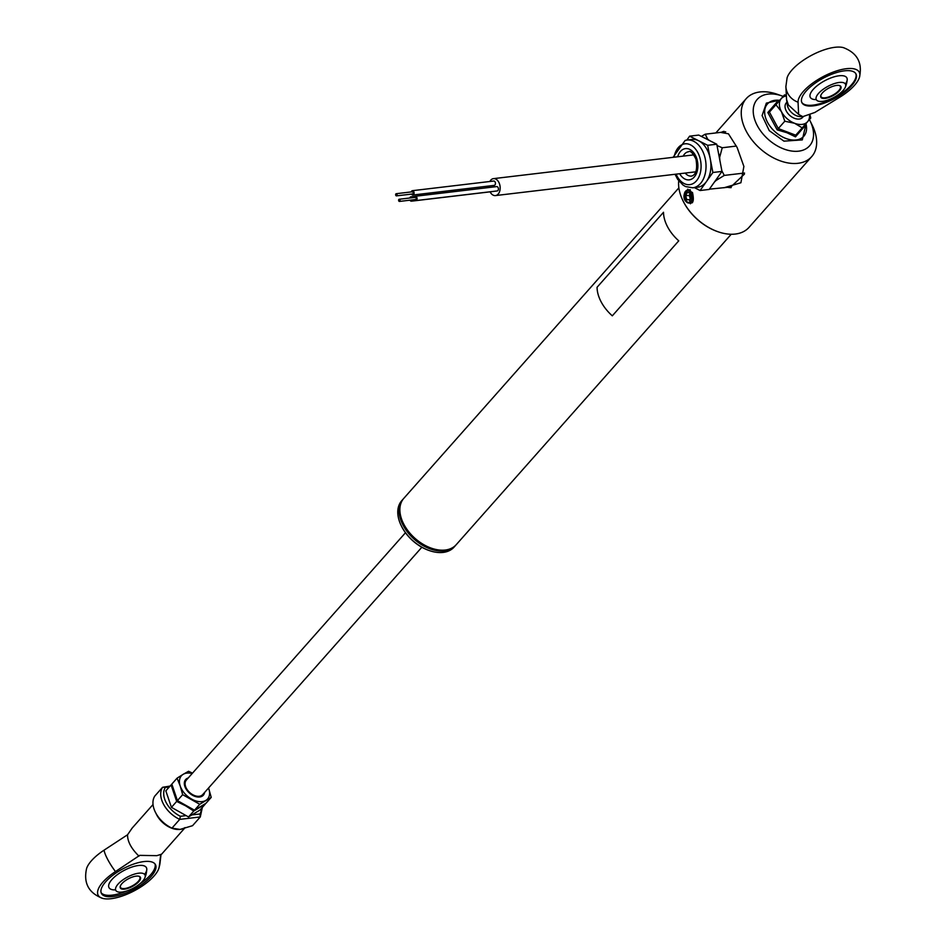 <?xml version="1.0" encoding="UTF-8"?>
<svg xmlns="http://www.w3.org/2000/svg" width="946" height="946" viewBox="0 0 946 946"><rect width="100%" height="100%" fill="white"/><g stroke="black" fill="none" stroke-linecap="round" stroke-linejoin="round"><path stroke-width="1.42" d="M678.873 187.864L403.847 498.305A34.978 22.574 41.5 0 0 403.386 523.375A34.978 22.574 41.5 0 0 431.388 548.183A34.978 22.574 41.5 0 0 445.27 550.028A34.978 22.574 41.5 0 0 456.22 544.695L731.234 234.253M431.199 548.124A34.328 22.16 -138.5 0 1 431.021 548.053A34.328 22.16 -138.5 0 1 403.552 523.717A34.328 22.16 -138.5 0 1 403.469 523.552M783.193 96.374A34.978 22.574 41.5 0 0 782.035 95.948A34.978 22.574 41.5 0 0 768.152 94.103A34.978 22.574 41.5 0 0 757.356 125.723A34.978 22.574 41.5 0 0 798.625 151.171A34.978 22.574 41.5 0 0 810.036 120.757A34.978 22.574 41.5 0 0 809.433 119.563M810.036 120.757L812.271 125.286A43.729 28.226 -138.5 0 1 811.692 156.634A43.729 28.226 -138.5 0 1 797.998 163.303A43.729 28.226 -138.5 0 1 752.425 140.564A43.729 28.226 -138.5 0 1 746.228 98.632A43.729 28.226 -138.5 0 1 759.91 91.963A43.729 28.226 -138.5 0 1 777.269 94.281L782.035 95.948M720.521 132.393L728.444 133.8L737.147 147.529L743.887 166.449L740.907 182.744L723.903 187.793M684.999 191.955L692.46 192.393C694.79 202.964 692.377 205.696 685.211 200.587L685.081 200.351M678.731 180.84A43.729 28.226 41.5 0 0 682.965 200.729A43.729 28.226 41.5 0 0 717.967 231.735A43.729 28.226 41.5 0 0 735.326 234.052A43.729 28.226 41.5 0 0 749.007 227.383L811.692 156.634M717.73 231.652A42.854 27.659 -138.5 0 1 717.494 231.569A42.854 27.659 -138.5 0 1 683.189 201.191A42.854 27.659 -138.5 0 1 683.083 200.954M724.021 131.34A28.427 18.814 -96.8 0 0 721.337 132.298M727.864 187.332A28.427 18.814 -96.8 0 0 731.163 187.615M687.825 189.141A33.985 21.935 41.5 0 0 687.943 189.992M690.403 203.792A35.522 22.929 -138.5 0 1 689.918 202.964M398.857 199.452A1.088 0.721 -96.8 0 0 399.803 201.238A1.088 0.721 -96.8 0 0 398.857 199.452M415.341 199.393A1.088 0.721 -96.8 0 0 416.264 198.045A1.088 0.721 -96.8 0 0 415.128 197.525M414.478 199.653A2.188 1.443 -96.8 0 0 415.862 200.587A2.188 1.443 -96.8 0 0 416.547 200.197A2.188 1.443 -96.8 0 0 416.914 197.679A2.188 1.443 -96.8 0 0 415.341 196.248A2.188 1.443 -96.8 0 0 414.644 196.638A2.188 1.443 -96.8 0 0 414.23 197.478M415.862 200.587L497.206 190.938A2.188 1.443 -96.8 0 0 497.903 190.548A2.188 1.443 -96.8 0 0 498.27 188.029A2.188 1.443 -96.8 0 0 496.697 186.599L415.341 196.248M412.208 197.714A2.188 1.443 -96.8 0 0 410.871 196.839A2.188 1.443 -96.8 0 0 410.174 197.229A2.188 1.443 -96.8 0 0 409.772 198.01M409.973 200.185A2.188 1.443 -96.8 0 0 411.38 201.179A2.188 1.443 -96.8 0 0 412.078 200.8A2.188 1.443 -96.8 0 0 412.515 199.878M411.38 201.179L492.736 191.53A2.188 1.443 -96.8 0 0 493.067 191.423M411.51 194.084A2.188 1.443 -96.8 0 0 412.894 195.03A2.188 1.443 -96.8 0 0 413.579 194.639A2.188 1.443 -96.8 0 0 413.946 192.121A2.188 1.443 -96.8 0 0 412.373 190.69A2.188 1.443 -96.8 0 0 411.676 191.068A2.188 1.443 -96.8 0 0 411.262 191.92M412.894 195.03L494.238 185.381A2.188 1.443 -96.8 0 0 494.935 184.99A2.188 1.443 -96.8 0 0 495.302 182.472A2.188 1.443 -96.8 0 0 493.729 181.029L412.373 190.69M395.889 193.895A1.088 0.721 -96.8 0 0 396.835 195.68A1.088 0.721 -96.8 0 0 395.889 193.895M412.373 193.835A1.088 0.721 -96.8 0 0 413.296 192.487A1.088 0.721 -96.8 0 0 412.16 191.967M489.851 181.49A8.526 5.641 83.2 0 1 490.749 180.154A8.526 5.641 83.2 0 1 493.469 178.64A8.526 5.641 83.2 0 1 499.618 184.234A8.526 5.641 83.2 0 1 498.187 194.06A8.526 5.641 83.2 0 1 495.468 195.574A8.526 5.641 83.2 0 1 490.075 191.849M488.834 187.521A8.526 5.641 83.2 0 1 488.775 186.019M721.893 170.919L724.269 175.412L716.039 180.497A24.49 16.212 -96.8 0 0 717.884 177.186M709.37 189.176L730.809 186.977L744.467 174.076M701.376 136.413L705.231 134.202L707.643 139.109A24.49 16.212 -96.8 0 0 704.675 138.092M719.882 160.43L719.646 157.355A24.49 16.212 -96.8 0 0 718.416 152.826M709.323 140.446L707.643 139.109M714.502 181.951L716.039 180.497M717.021 145.554L722.224 147.753L736.414 146.062M722.224 147.753L719.646 157.355M724.269 175.412L744.526 173.012M705.231 134.202L725.7 131.778M699.378 186.882A24.052 15.928 -96.8 0 0 706.473 181.502A24.052 15.928 -96.8 0 0 710.269 158.904A24.052 15.928 -96.8 0 0 698.645 140.729A24.052 15.928 -96.8 0 0 692.023 139.452L687.139 140.032A24.052 15.928 83.2 0 1 705.61 160.761A24.052 15.928 83.2 0 1 694.494 187.462A24.052 15.928 83.2 0 1 692.803 187.805L697.687 187.225A24.052 15.928 -96.8 0 0 699.378 186.882M694.352 187.615L700.075 190.524L712.882 172.491L721.987 171.403L716.772 144.23L698.739 135.077L689.634 136.153L686.843 140.079M712.882 172.491L707.655 145.306L716.772 144.23M707.655 145.306L689.634 136.153M700.075 190.524L709.181 189.436L721.987 171.403M403.079 499.181L401.743 500.682A34.978 22.574 41.5 0 0 399.602 503.851A34.978 22.574 41.5 0 0 401.281 525.751A34.978 22.574 41.5 0 0 429.283 550.56A34.978 22.574 41.5 0 0 454.115 547.072L455.44 545.57A34.978 22.574 -138.5 0 1 416.547 541.171A34.978 22.574 -138.5 0 1 400.927 502.35A34.978 22.574 -138.5 0 1 403.079 499.181A34.978 22.574 -138.5 0 1 403.469 498.743M429.035 550.477A34.103 22.018 -138.5 0 1 428.798 550.395A34.103 22.018 -138.5 0 1 401.506 526.213A34.103 22.018 -138.5 0 1 401.388 525.976M160.678 854.782L159.33 866.37A34.34 13.078 -28.1 0 1 158.893 868.274A34.34 13.078 -28.1 0 1 111.072 898.7A34.34 13.078 -28.1 0 1 102.57 898.357A34.34 13.078 -28.1 0 1 115.483 871.573L139.701 855.361L156.788 855.669L161.624 854.167L185.144 827.608M143.969 861.57A30.603 11.659 151.9 0 0 113.201 874.979A30.603 11.659 151.9 0 0 101.459 893.485A30.603 11.659 151.9 0 0 112.964 896.56A30.603 11.659 151.9 0 0 143.721 883.15A30.603 11.659 151.9 0 0 155.463 864.644A30.603 11.659 151.9 0 0 143.969 861.57M101.151 892.728A30.603 11.659 151.9 0 0 112.196 895.141A30.603 11.659 151.9 0 0 126.799 890.978M192.239 814.884L199.925 813.974L200.304 816.942L192.546 825.692L180.047 829.417L171.971 828.14L179.716 819.39L180.402 816.292L185.676 815.665M202.349 807.387L200.304 816.942L179.716 819.39A24.052 15.526 -138.5 0 1 162.582 787.285L154.825 796.035A24.052 15.526 41.5 0 0 171.971 828.14M102.57 898.357C88.64 892.977 83.319 883.008 86.606 868.452A34.34 13.078 -28.1 0 1 104.06 850.17A19.677 4.198 56.7 0 0 115.483 871.573M153.039 804.502L132.168 828.069L127.568 834.75L104.06 850.17M138.991 856.154C131.234 848.562 127.426 841.432 127.568 834.75M144.608 874.388A21.19 8.065 151.9 0 0 138.435 865.519A21.19 8.065 151.9 0 0 112.432 878.964A21.19 8.065 151.9 0 0 115.601 889.879M139.287 884.309A30.603 11.659 151.9 0 0 155.014 863.97M168.979 787.308L162.582 787.285L170.044 786.091M142.657 881.175A16.508 6.279 151.9 0 0 144.762 878.054A16.508 6.279 151.9 0 0 136.484 873.584A16.508 6.279 151.9 0 0 118.084 884.084A16.508 6.279 151.9 0 0 118.557 892.043A16.508 6.279 151.9 0 0 142.657 881.175M120.497 885.693A10.926 4.162 151.9 0 0 120.532 887.419A10.926 4.162 151.9 0 0 124.636 888.531A10.926 4.162 151.9 0 0 135.633 883.741A10.926 4.162 151.9 0 0 139.819 877.131A10.926 4.162 151.9 0 0 138.4 876.126M124.612 889.134A11.364 4.328 -28.1 0 1 120.39 885.941A11.364 4.328 -28.1 0 1 136.129 876.138A11.364 4.328 -28.1 0 1 138.672 876.185A11.364 4.328 -28.1 0 1 137.702 882.772A11.364 4.328 -28.1 0 1 124.612 889.134M194.687 795.621A10.051 6.492 -138.5 0 1 186.291 788.184M185.156 785.759A8.751 5.641 41.5 0 0 185.132 787.167M195.834 796.65A8.751 5.641 41.5 0 0 197.229 796.449M194.498 810.202L199.736 804.277L211.218 797.383L205.98 803.296L194.498 810.202L177.41 800.6L171.817 784.104L177.056 778.18L180.225 786.02A17.489 11.293 -138.5 0 1 183.169 774.325L177.056 778.18M186.196 780.273A17.489 11.293 41.5 0 0 185.262 780.06A17.489 11.293 41.5 0 1 186.196 780.273M202.55 794.77A17.489 11.293 -138.5 0 1 202.811 795.468A17.489 11.293 -138.5 0 1 202.87 795.657A17.489 11.293 -138.5 0 0 202.811 795.468A17.489 11.293 -138.5 0 0 202.55 794.77M177.41 800.6L182.661 794.675L199.736 804.277M211.218 797.383L208.782 788.716A17.489 11.293 -138.5 0 1 205.85 800.411A17.489 11.293 -138.5 0 1 191.565 799.063A17.489 11.293 -138.5 0 1 180.225 786.02L182.661 794.675M208.534 788.018A17.489 11.293 -138.5 0 1 208.782 788.716M192.523 773.119L188.538 771.286L183.169 774.325A17.489 11.293 41.5 0 1 192.168 773.521M204.596 792.464A11.801 7.615 -138.5 0 1 192.523 795.267A11.801 7.615 -138.5 0 1 184.6 785.558A11.801 7.615 -138.5 0 1 188.23 777.967M193.764 811.029L205.235 804.124L199.996 810.048L188.514 816.954L193.764 811.029L185.593 805.815L176.677 801.428L171.439 807.352L165.834 790.856L171.084 784.932L176.677 801.428M171.888 784.411L171.084 784.932M188.514 816.954L171.439 807.352M802.787 116.642L800.387 116.606A10.926 7.06 -138.5 0 1 788.538 108.601A10.926 7.06 -138.5 0 1 787.32 105.03L786.552 99.496L788.373 104.959L798.625 114.383L802.787 116.642L814.861 112.456L839.681 97.261A34.34 13.078 -28.1 0 0 859.394 77.548C862.681 62.992 857.36 53.023 843.43 47.643A34.34 13.078 -28.1 0 0 834.928 47.3A34.34 13.078 -28.1 0 0 787.107 77.726L785.89 86.5L786.552 99.496M813.465 105.834A30.603 11.659 151.9 0 0 844.222 92.424A30.603 11.659 151.9 0 0 855.964 73.918A30.603 11.659 151.9 0 0 844.471 70.832A30.603 11.659 151.9 0 0 813.702 84.241A30.603 11.659 151.9 0 0 801.96 102.747A30.603 11.659 151.9 0 0 813.465 105.834M801.782 102.393A30.603 11.659 151.9 0 0 813.075 105.124A30.603 11.659 151.9 0 0 843.442 92.01A30.603 11.659 151.9 0 0 855.752 73.575M798.625 114.383L798.057 102.203A34.34 13.078 -28.1 0 1 814.21 82.042A34.34 13.078 -28.1 0 1 846.363 68.703A34.34 13.078 -28.1 0 1 859.394 77.548M845.381 84.04A20.706 7.875 151.9 0 0 839.067 75.786A20.706 7.875 151.9 0 0 813.856 88.711A20.706 7.875 151.9 0 0 816.268 99.59M818.586 93.358A16.508 6.279 151.9 0 0 819.059 101.317A16.508 6.279 151.9 0 0 843.146 90.449A16.508 6.279 151.9 0 0 845.263 87.328A16.508 6.279 151.9 0 0 836.985 82.858A16.508 6.279 151.9 0 0 818.586 93.358M820.998 94.967A10.926 4.162 151.9 0 0 821.033 96.693A10.926 4.162 151.9 0 0 825.137 97.793A10.926 4.162 151.9 0 0 836.122 93.004A10.926 4.162 151.9 0 0 840.32 86.393A10.926 4.162 151.9 0 0 838.901 85.4M836.631 85.4A11.364 4.328 -28.1 0 1 839.161 85.447A11.364 4.328 -28.1 0 1 838.203 92.034A11.364 4.328 -28.1 0 1 825.113 98.396A11.364 4.328 -28.1 0 1 820.892 95.215A11.364 4.328 -28.1 0 1 836.631 85.4M804.49 126.48L804.266 125.345L804.49 126.48L795.491 136.839L786.859 132.7L777.163 129.862L767.833 112.527L776.832 102.168L777.99 102.251L769.441 112.089L778.298 128.561L777.163 129.862M809.492 114.939A17.489 11.293 -138.5 0 1 807.6 121.679L802.208 127.852L794.616 123.287A17.489 11.293 41.5 0 0 807.6 121.679L810.769 118.014L809.93 114.75M795.491 136.839L795.716 135.183L778.298 128.561L784.802 121.218L794.616 123.287A17.489 11.293 -138.5 0 1 781.479 111.734A17.489 11.293 -138.5 0 1 781.325 98.585A17.489 11.293 -138.5 0 1 786.327 95.936M784.802 121.218L781.479 111.734L775.933 104.758L784.494 94.919L786.292 95.108M786.942 102.274A10.926 7.06 41.5 0 0 786.043 110.54A10.926 7.06 41.5 0 0 794.557 118.356A10.926 7.06 41.5 0 0 803.178 116.642M775.933 104.758L769.441 112.089L767.833 112.527M776.832 102.168L777.99 102.251L784.494 94.919M795.716 135.183L802.208 127.852M678.755 240.828A35.002 22.598 -138.5 0 1 663.513 212.282L597.068 287.277A35.002 22.598 -138.5 0 0 612.31 315.834L678.755 240.828M691.029 196.248A6.563 4.34 -96.8 0 0 691.219 197.312L689.599 200.658M690.154 193.481L689.232 195.408L684.987 195.787L686.772 192.097L689.965 192.878L691.384 197.359L689.599 201.049L691.349 197.265M690.072 193.221L686.772 192.097M688.109 192.428L687.245 192.523L685.649 195.834L686.914 199.831L690.19 199.44M689.232 195.408L690.379 199.05M677.667 156.788A15.739 10.418 83.2 0 1 684.407 148.818A15.739 10.418 83.2 0 1 697.462 161.317A15.739 10.418 83.2 0 1 690.332 179.634A15.739 10.418 83.2 0 1 679.666 173.721M685.2 173.071A12.239 8.112 -96.8 0 0 691.408 176.074L691.964 175.968C696.185 174.431 697.533 168.849 695.984 159.212C692.744 152.85 690.261 150.367 688.522 151.762A12.239 8.112 -96.8 0 0 687.671 151.939A12.239 8.112 -96.8 0 0 683.189 156.137M685.448 140.375A24.052 15.928 83.2 0 1 687.139 140.032L685.141 140.446L673.055 157.343M676.071 174.159A20.552 13.611 -96.8 0 0 691.23 184.34A20.552 13.611 -96.8 0 0 700.537 160.43A20.552 13.611 -96.8 0 0 683.497 144.111A20.552 13.611 -96.8 0 0 674.072 157.213M155.984 813.347A19.677 12.7 41.5 0 0 180.047 829.417A19.677 12.7 41.5 0 0 184.659 827.774M159.33 866.37A19.677 17.596 6.7 0 0 159.98 863.379L160.997 854.628M165.172 787.758A21.864 14.107 41.5 0 0 180.402 816.292M199.925 813.974A21.864 14.107 41.5 0 0 201.392 808.463M186.327 780.119A10.926 7.06 41.5 0 0 189.129 791.991A10.926 7.06 41.5 0 0 201.746 795.42A10.926 7.06 41.5 0 0 202.692 794.616L201.652 795.515C194.805 800.943 179.941 785.96 186.327 780.119L405.479 532.728M798.057 102.203A19.677 17.903 177.3 0 1 785.89 86.5M779.67 100.371A24.312 15.692 41.5 0 0 764.865 114.75A24.312 15.692 41.5 0 0 785.819 138.423A24.312 15.692 41.5 0 0 805.933 123.595M684.1 195.562A6.125 4.056 -96.8 0 0 687.908 202.586A6.125 4.056 -96.8 0 0 692.259 197.572A6.125 4.056 -96.8 0 0 688.463 190.56A6.125 4.056 -96.8 0 0 684.1 195.562M684.313 194.036A6.563 4.34 83.2 0 1 687.742 190.016A6.563 4.34 83.2 0 1 692.886 197.608A6.563 4.34 83.2 0 1 689.279 203.047A6.563 4.34 83.2 0 1 685.01 199.937M686.406 200.256L684.987 195.787M715.826 132.948L746.228 98.632M399.46 201.427L415.732 199.5M399.2 199.263L415.471 197.336M410.871 196.839L415.01 196.354M396.492 195.869L412.763 193.942M396.232 193.705L412.503 191.766M695.807 171.817L495.468 195.574M693.796 154.872L493.469 178.64M675.066 174.277L677.667 179.338L683.095 185.12L685.566 186.563L692.803 187.805M158.893 868.274L159.98 863.379M144.762 878.054A24.052 24.052 0 0 0 146.772 869.48M202.692 794.616L421.845 547.237M786.918 102.156L786.28 102.889M803.308 116.63L802.646 117.387M845.263 87.328A24.052 24.052 0 0 0 847.19 79.854M806.169 123.323L802.303 139.902L783.938 141.155L769.275 130.666L762.098 115.589L766.355 103.114L779.906 100.099M690.273 189.72L687.742 190.016L683.993 195.503C683.698 199.653 685.46 202.172 689.279 203.047L692.484 202.669"/></g></svg>
